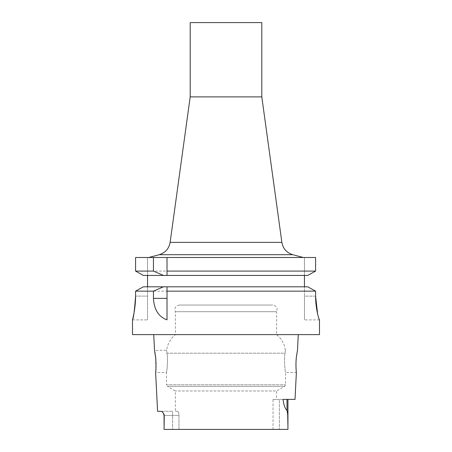 <?xml version="1.0" encoding="UTF-8"?>
<svg xmlns="http://www.w3.org/2000/svg" width="452" height="452" viewBox="0 0 452 452"><rect width="100%" height="100%" fill="white"/><g stroke="black" fill="none" stroke-linecap="round" stroke-linejoin="round"><path stroke-width="0.34" stroke-dasharray="2.26 1.69" d="M285.065 353.204C283.715 359.312 285.235 372.629 285.545 372.488C285.393 373.431 283.641 359.589 285.065 353.204C283.715 359.312 285.235 372.629 285.545 372.488C285.393 373.431 283.641 359.589 285.065 353.204C285.478 349.238 285.478 349.238 285.065 353.204C285.478 349.238 285.478 349.238 285.065 353.204L166.935 353.204C168.285 359.312 166.765 372.629 166.455 372.488C166.607 373.431 168.359 359.589 166.935 353.204C168.285 359.312 166.765 372.629 166.455 372.488C166.607 373.431 168.359 359.589 166.935 353.204C166.522 349.238 166.522 349.238 166.935 353.204C166.522 349.238 166.522 349.238 166.935 353.204L285.065 353.204M276.59 399.387L273.036 399.387L273.036 429.4L178.964 429.4L273.036 429.4L273.036 399.387L276.59 399.387L276.59 390.986L175.41 390.986L276.59 390.986L284.653 386.381L285.551 384.833L285.551 372.493L296.371 372.493L296.218 370.917M296.071 368.911L296.003 367.386M295.964 365.685L295.964 363.888M296.02 362.001L296.122 360.154M296.292 358.091L296.376 357.238M296.619 355.266L296.845 353.735M296.93 353.204L297.489 350.21M285.359 350.21C284.466 343.87 281.539 338.667 276.59 334.61L175.41 334.61C170.46 338.667 167.534 343.87 166.641 350.21L154.55 350.379M154.64 350.854L154.833 351.842M155.149 353.696L155.386 355.306M155.669 357.685L155.731 358.3M155.878 360.08L155.98 362.007M156.036 363.95L156.036 365.645M155.991 367.566L155.934 368.815M155.793 370.804L155.629 372.493L166.449 372.493L166.449 384.833L285.551 384.833L166.449 384.833L167.347 386.381L284.653 386.381L167.347 386.381L175.41 390.986L175.41 411.275L177.523 411.275C178.325 411.473 178.811 412.862 178.964 415.433C178.811 412.862 178.331 411.478 177.523 411.275L175.41 411.275M178.964 429.4L178.964 415.433L172.619 415.433L178.964 415.433L178.964 429.4L164.065 429.4L178.964 429.4M287.935 429.4L164.065 429.4M172.619 411.275L161.121 411.275L172.619 411.275L172.619 429.4L172.619 411.275M162.279 411.851L161.121 411.275L157.573 411.275M273.036 399.387L279.381 399.387L279.381 429.4L279.381 399.387L287.941 399.387L273.036 399.387M287.941 399.387L287.009 399.387L287.941 399.387L287.941 426.88L287.664 413.981L287.009 410.506C284.963 408.376 283.641 404.67 283.031 399.387L295.026 399.387M315.592 296.128L304.45 296.128L304.45 286.805L304.45 319.897L304.45 296.128L315.592 296.128L315.592 291.15L135.572 291.15L135.572 296.105L147.55 296.105L147.55 319.897L147.55 286.805L307.705 286.805L143.38 286.805L307.705 286.805M319.513 319.897L317.603 313.903M319.513 334.61L132.487 334.61M143.38 286.805L147.55 286.805L147.55 296.105L135.572 296.105M135.572 271.093L315.592 271.093L315.592 257.499L135.572 257.499L147.55 257.499L147.55 275.438L143.38 275.438L304.45 275.438L147.55 275.438L147.55 286.805M304.45 286.805L304.45 275.438L307.705 275.438L304.45 275.438L304.45 257.499L304.45 275.438M143.38 275.438L307.705 275.438M226 257.499L148.742 257.499L226 257.499M147.55 275.438L147.55 257.499L135.572 257.499M298.269 334.61L153.731 334.61L298.269 334.61M164.059 423.919L164.251 415.433L162.923 412.54M319.462 319.897L304.45 319.897L319.462 319.897M167.014 291.15L167.014 319.846M132.487 319.897L147.55 319.897L132.487 319.897M179.274 305.043C175.449 305.806 174.161 308.032 175.41 311.722L175.41 334.61L276.59 334.61L276.59 311.722L175.41 311.722L276.59 311.722C277.839 308.032 276.551 305.806 272.725 305.043L179.274 305.043L272.725 305.043M261.804 96.886L190.196 96.886M261.804 22.6L190.196 22.6M164.251 415.433L172.619 415.433L164.059 415.433L163.302 413.038M287.009 399.387L287.009 410.506M159.24 254.696L292.76 254.696M281.867 242.374L170.133 242.374"/><path stroke-width="0.68" d="M298.269 334.61L297.489 350.21L296.472 356.425C295.444 363.385 296.314 372.843 296.371 372.493L295.026 399.387L283.031 399.387C283.641 404.67 284.963 408.376 287.009 410.506L287.681 414.213L287.941 426.88L287.941 399.387M296.218 370.917L296.071 368.911M296.003 367.386L295.964 365.685M295.964 363.888L296.02 362.001M296.122 360.154L296.292 358.091M296.376 357.238L296.619 355.266M296.845 353.735L296.93 353.204M287.935 429.4L287.941 426.88L287.935 429.4L164.065 429.4L164.132 414.597L163.132 412.812L161.709 411.444L157.573 411.275L155.629 372.493C156.03 371.318 156.07 366.651 155.748 358.476L154.511 350.21L153.731 334.61M154.55 350.379L154.64 350.854M154.833 351.842L155.149 353.696M155.386 355.306L155.669 357.685M155.731 358.3L155.878 360.08M155.98 362.007L156.036 363.95M156.036 365.645L155.991 367.566M155.934 368.815L155.793 370.804M317.603 313.903L315.592 296.128C315.569 308.976 319.106 320.095 319.462 319.897L319.513 334.61L132.487 334.61L132.487 319.897C132.442 320.106 135.594 308.948 135.572 296.105L135.572 291.15L143.38 286.805L135.572 291.15L153.437 291.15L153.437 298.371C154.104 309.66 158.629 316.818 167.014 319.846L167.014 286.805L143.38 286.805M307.705 286.805L167.014 286.805L167.014 291.15L315.592 291.15L307.705 286.805L315.592 291.15L315.592 296.128M132.487 319.897L132.487 319.897C133.504 318.485 134.532 310.552 135.572 296.105M147.55 286.805L147.55 275.438M304.45 275.438L304.45 286.805M135.572 271.093L135.572 257.499L135.572 271.093L153.437 271.093L163.432 275.438L143.38 275.438L135.572 271.093L143.38 275.438M307.705 275.438L167.014 275.438L167.014 257.499L315.592 257.499L315.592 271.093L307.705 275.438L315.592 271.093L167.014 271.093L167.014 275.438L163.432 275.438M163.432 286.805L153.437 291.15M135.572 257.499L167.014 257.499L167.014 271.093M153.437 271.093L153.437 257.499M164.065 429.4L164.251 415.433M162.923 412.54L162.279 411.851M190.196 96.886L261.804 96.886L281.867 242.374L170.133 242.374L190.196 96.886L190.196 22.6L261.804 22.6L261.804 96.886M153.437 298.371L167.014 298.371M287.009 399.387L287.009 410.506M303.258 257.499L292.76 254.696L159.24 254.696L148.742 257.499M163.302 413.043L164.059 415.433L164.059 423.919M159.24 254.696C165.342 252.77 168.975 248.662 170.133 242.374M292.76 254.696C286.658 252.77 283.025 248.662 281.867 242.374"/></g></svg>
